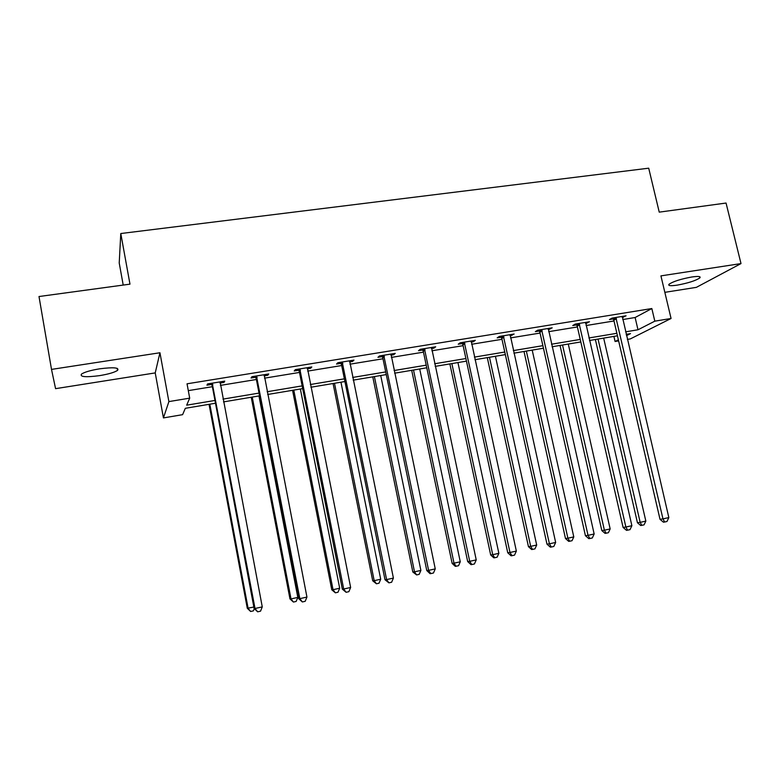 <?xml version="1.0" encoding="UTF-8"?>
<svg xmlns="http://www.w3.org/2000/svg" width="780" height="780" viewBox="0 0 780 780"><rect width="100%" height="100%" fill="white"/><g stroke="black" fill="none" stroke-linecap="round" stroke-linejoin="round"><path stroke-width="1.17" d="M99.626 375.628C108.566 374.127 114.543 372.382 117.566 370.373C119.496 367.585 113.5 367.068 99.577 368.833C90.558 370.334 84.532 372.079 81.5 374.088C79.677 376.925 85.722 377.442 99.626 375.628M677.137 285.148C688.135 283.111 695.711 280.693 699.865 277.875C701.025 276.364 698.353 276.071 691.85 276.988C680.745 279.035 673.14 281.463 669.025 284.261C667.875 285.792 670.576 286.084 677.137 285.148M215.495 403.24L185.328 408.301L182.598 414.668L163.439 417.914L168.889 401.593L189.696 398.151L186.673 405.181L214.968 400.452M123.211 285.07L119.223 262.997L120.783 233.532L129.977 284.154L39 296.527L51.509 369.398L55.575 388.664L155.23 372.908L163.439 417.914M664.843 292.334L696.384 287.352L741 263.581L660.923 275.876L671.063 318.484L630.328 338.91L627.344 339.417M618.628 340.899L615.088 341.494L618.374 339.807M613.909 336.394L615.088 341.494M120.783 233.532L648.707 168.188L659.236 212.141L726.053 203.044L741 263.581M622.723 319.546L635.125 317.519L651.836 308.539L187.034 383.809L189.696 398.151M188.302 390.634L212.384 386.695M220.389 385.388L256.396 379.49M264.498 378.163L299.491 372.44M307.681 371.104L341.679 365.537M349.947 364.182L383 358.771M391.345 357.406L423.472 352.151M431.886 350.776L463.115 345.667M471.607 344.273L501.979 339.31M510.52 337.906L540.062 333.07M548.672 331.666L577.395 326.966M586.063 325.543L614.006 320.97M622.255 317.47L626.067 315.802L612.085 318.084L609.453 319.556L613.216 318.942M585.595 323.447L589.495 321.76L575.231 324.08L572.764 325.543L576.605 324.909M548.213 329.54L552.191 327.834L537.644 330.203L535.353 331.636L539.273 331.003M510.071 335.761L514.137 334.025L499.298 336.443L497.182 337.867L501.179 337.214M471.159 342.108L473.314 341.757L475.312 340.343L460.171 342.81L458.24 344.214L462.325 343.551M431.438 348.582L433.885 348.182L435.688 346.798L420.235 349.313L418.509 350.698L422.672 350.015M390.907 355.192L393.647 354.744L395.245 353.379L379.47 355.943L377.949 357.308L382.19 356.616M382.99 356.479L384.286 356.275M349.518 361.94L352.57 361.442L353.964 360.097L337.847 362.719L336.541 364.055L340.88 363.353M307.252 368.833L310.625 368.287L311.795 366.961L295.337 369.642L294.255 370.958L298.681 370.227M264.079 375.872L267.784 375.268L268.729 373.971L251.92 376.711L251.072 377.998L255.596 377.257M219.97 383.068L224.026 382.405L224.737 381.137L207.558 383.935L206.944 385.193L211.575 384.433M155.23 372.908L159.939 352.755L51.509 369.398M159.939 352.755L168.889 401.593M651.836 308.539L654.82 321.165L671.063 318.484M626.476 335.673L630.484 333.616L626.164 334.337M617.448 335.8L589.485 340.499M580.808 341.952L552.065 346.769M543.455 348.221L513.893 353.174M505.342 354.607L474.942 359.707M466.45 361.14L435.191 366.376M426.767 367.79L394.622 373.191M386.266 374.585L353.194 380.143M344.916 381.527L310.879 387.241M302.689 388.615L267.667 394.485M259.555 395.85L223.509 401.895M625.579 331.851L637.991 329.774L654.82 321.165M222.982 399.116L259.028 393.091M267.13 391.735L302.152 385.885M310.343 384.52L344.37 378.836M352.648 377.452L385.72 371.923M394.066 370.529L426.212 365.157M434.635 363.753L465.894 358.527M474.386 357.113L504.767 352.034M513.328 350.6L542.88 345.667M551.489 344.224L580.232 339.427M588.9 337.974L616.863 333.304M635.125 317.519L637.991 329.774M623.142 316.28L623.376 317.284M586.726 322.208L586.96 323.222M549.598 328.253L549.832 329.277M511.729 334.415L511.953 335.459M473.09 340.704L473.314 341.757M433.66 347.129L433.885 348.182M393.422 353.671L393.647 354.744M352.346 360.36L352.57 361.442M310.401 367.185L310.625 368.287M267.569 374.166L267.784 375.268M223.821 381.284L224.026 382.405M616.483 318.718L613.821 320.19L660.017 519.324L662.971 518.875L615.868 317.47M668.84 517.579L666.978 521.498L664.628 522.015L662.971 518.875L668.84 517.579L622.303 316.417M613.821 320.19L612.602 317.996M664.628 522.015L663.439 522.191L660.017 519.324M595.384 339.505L637.445 522.756L640.166 522.346L645.84 521.099L603.671 338.11M598.045 339.056L640.166 522.346L641.803 525.35L640.712 525.515L637.445 522.756M645.84 521.099L644.066 524.852L641.803 525.35M579.706 324.714L577.219 326.177L623.093 527.436L625.882 527.026L579.091 323.456M631.878 525.7L630.016 529.649L627.617 530.176L625.882 527.026L631.878 525.7L585.653 322.384M577.219 326.177L575.991 323.953M627.617 530.176L626.496 530.341L623.093 527.436M542.197 330.837L539.877 332.27L585.419 535.704L588.032 535.333L541.583 329.56M594.155 533.988L592.303 537.976L589.856 538.512L588.032 535.333L594.155 533.988L548.282 328.468M539.877 332.27L538.649 330.037M589.856 538.512L588.812 538.649L585.419 535.704M560.03 345.433L601.819 530.575L604.383 530.195L610.165 528.928L568.279 344.048M562.536 345.014L604.383 530.195L606.089 533.218L605.056 533.364L601.819 530.575M610.165 528.928L608.39 532.711L606.089 533.218M524.014 351.478L565.49 538.532L567.889 538.19L573.788 536.903L532.194 350.103M526.354 351.088L567.889 538.19L569.673 541.232L568.708 541.359L565.49 538.532M573.788 536.903L572.033 540.716L569.673 541.232M503.938 337.077L501.803 338.5L546.975 544.148L549.413 543.816L503.315 335.79M555.652 542.451L553.819 546.468L551.323 547.014L549.413 543.816L555.652 542.451L510.149 334.678M501.803 338.5L500.555 336.238M551.323 547.014L550.339 547.141L546.975 544.148M464.89 343.453L462.94 344.848L507.741 552.767L509.983 552.484L464.266 342.147M516.35 551.08L514.527 555.136L511.982 555.692L509.983 552.484L516.35 551.08L471.237 341.006M462.94 344.848L461.682 342.566M511.982 555.692L511.075 555.799L507.741 552.767M425.051 349.947L423.296 351.331L467.678 561.561L469.716 561.327L424.418 348.631M476.229 559.894L474.415 563.979L471.812 564.554L469.716 561.327L476.229 559.894L431.535 347.471M423.296 351.331L422.029 349.021M471.812 564.554L470.993 564.642L467.678 561.561M487.295 357.64L528.45 546.653L530.683 546.351L536.689 545.035L495.427 356.275M489.469 357.279L530.683 546.351L532.545 549.413L531.648 549.52L528.45 546.653M536.689 545.035L534.943 548.876L532.545 549.413M449.865 363.919L490.669 554.931L492.726 554.678L498.859 553.332L457.938 362.564M451.864 363.587L492.726 554.678L494.676 557.749L493.847 557.846L490.669 554.931M498.859 553.332L497.123 557.203L494.676 557.749M411.694 370.325L452.137 563.384L454.009 563.16L460.268 561.795L419.708 368.979M413.507 370.022L454.009 563.16L456.046 566.251L455.286 566.329L452.137 563.384M460.268 561.795L458.543 565.705L456.046 566.251M372.772 376.857L412.825 572.003L414.502 571.828L420.888 570.424L380.718 375.521M374.4 376.584L414.502 571.828L416.627 574.928L412.825 572.003M420.888 570.424L419.182 574.363L416.627 574.928M333.07 383.516L372.713 580.788L374.185 580.661L380.708 579.238L340.948 382.19M334.493 383.273L374.185 580.661L376.409 583.781L372.713 580.788M380.708 579.238L379.012 583.216L376.409 583.781M292.568 390.312L331.773 589.768L333.04 589.69L339.69 588.227L300.358 389.005M293.787 390.107L333.04 589.69L335.351 592.819L331.773 589.768M339.69 588.227L338.003 592.234L335.351 592.819M384.374 356.587L382.824 357.942L426.777 570.55L428.61 570.356L383.74 355.251M435.25 568.893L433.456 573.017L430.794 573.602L428.61 570.356L435.25 568.893L391.004 354.071M382.824 357.942L381.547 355.612M430.794 573.602L430.063 573.67L426.777 570.55M342.849 363.363L341.513 364.689L384.998 579.725L386.607 579.579L342.206 362.008M393.403 578.087L391.619 582.25L388.898 582.845L386.607 579.579L393.403 578.087L349.625 360.808M341.513 364.689L340.216 362.339M388.898 582.845L384.998 579.725M300.436 370.276L299.325 371.582L342.313 589.095L343.697 589.007L299.793 368.921M350.639 587.486L348.865 591.679L346.096 592.293L343.697 589.007L350.639 587.486L307.369 367.682M299.325 371.582L298.019 369.203M346.096 592.293L342.313 589.095M257.117 377.344L256.23 378.631L298.701 598.679L299.842 598.64L256.464 375.97M306.94 597.08L305.185 601.322L302.348 601.946L299.842 598.64L306.94 597.08L264.206 374.712M256.23 378.631L254.923 376.223M302.348 601.946L298.701 598.679M251.238 397.244L289.975 598.933L291.018 598.904L297.814 597.412L258.95 395.947M252.232 397.078L291.018 598.904L293.426 602.053L289.975 598.933M297.814 597.412L296.147 601.458L293.426 602.053M212.852 384.569L212.219 385.817L254.124 608.468L255.021 608.488L212.209 383.175M262.265 606.899L260.54 611.169L257.634 611.812L255.021 608.488L262.265 606.899L220.116 381.888M212.219 385.817L210.893 383.389M257.634 611.812L254.124 608.468M209.05 404.323L247.289 608.283L253.851 607.045M209.82 404.196L248.108 608.303L250.624 611.481L247.289 608.283M254.29 608.654L253.402 610.867L250.624 611.481M616.093 317.811L613.441 319.283M579.316 323.798L576.829 325.26M541.808 329.911L539.497 331.354M503.549 336.141L501.413 337.565M464.5 342.498L462.55 343.902M424.651 348.991L422.897 350.376M383.974 355.622L382.434 356.977M342.449 362.378L341.113 363.724M300.037 369.291L298.925 370.607M256.708 376.35L255.83 377.637M212.453 383.555L211.819 384.813M117.566 370.373L117.205 368.345M699.865 277.875L699.572 276.676M425.002 349.772L423.248 351.146M384.062 355.758L382.512 357.123"/></g></svg>
